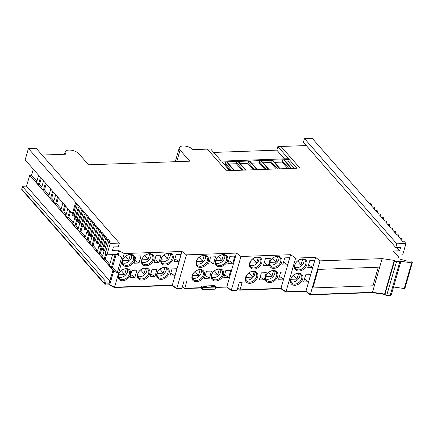 <?xml version="1.0" encoding="UTF-8"?>
<svg xmlns="http://www.w3.org/2000/svg" width="434" height="434" viewBox="0 0 434 434"><rect width="100%" height="100%" fill="white"/><g stroke="black" fill="none" stroke-linecap="round" stroke-linejoin="round"><path stroke-width="0.65" d="M378.242 267.241L318.198 269.4L312.881 287.954L372.925 285.794L378.242 267.241L318.198 269.4L312.881 287.954L372.925 285.794L378.242 267.241M288.946 168.511L282.388 161.03L282.084 162.088L274.532 162.359M282.388 161.03A1.269 0.917 -41.3 0 1 283.771 159.907A1.269 0.917 -41.3 0 1 284.395 160.157L291.643 168.414M287.753 168.555L282.084 162.088M291.241 168.43L283.771 159.907M296.834 168.224L289.245 159.571L222.051 161.985L229.646 170.643L226.353 170.757L296.834 168.224M42.12 155.057L65.979 154.2A7.514 3.439 16 0 1 65.187 151.9A7.514 3.439 16 0 1 68.995 150.077A7.514 3.439 16 0 1 78.842 153.739L88.563 164.817L189.783 161.182L180.061 150.104A7.514 3.439 16 0 1 179.269 147.799A7.514 3.439 16 0 1 183.077 145.976A7.514 3.439 16 0 1 192.929 149.638L210.658 149.003L221.291 161.123L288.485 158.703L277.852 146.589L280.993 146.475L299.975 168.115L280.993 146.475L306.301 145.564M207.365 149.122L226.353 170.757L207.365 149.122M277.852 146.589L276.827 150.153L213.664 152.426M284.454 158.849L276.827 150.153M294.257 168.321L288.588 161.855L285.968 161.947M277.51 168.924L270.946 161.443L270.648 162.5L263.096 162.772M266.075 169.331L259.51 161.855L259.207 162.907L251.655 163.179M254.633 169.743L248.074 162.267L247.771 163.32L240.219 163.591M243.197 170.155L236.638 162.674L236.335 163.732L228.783 164.003M231.761 170.567L225.203 163.086L224.899 164.144L223.971 164.177M288.588 161.855L289.245 159.571M219.832 266.736A7.096 5.137 -41.3 0 1 215.497 260.888A7.096 5.137 -41.3 0 1 223.309 254.606A7.096 5.137 -41.3 0 1 227.649 260.454A7.096 5.137 -41.3 0 1 219.832 266.736M222.723 254.888A6.26 4.535 138.7 0 0 216.723 258.518A6.26 4.535 138.7 0 0 216.485 264.366A6.26 4.535 138.7 0 0 219.658 265.592A6.26 4.535 138.7 0 0 225.658 261.957A6.26 4.535 138.7 0 0 225.897 256.109A6.26 4.535 138.7 0 0 222.723 254.888M215.741 281.004A7.096 5.137 -41.3 0 1 211.401 275.156A7.096 5.137 -41.3 0 1 219.219 268.874A7.096 5.137 -41.3 0 1 223.553 274.722A7.096 5.137 -41.3 0 1 215.741 281.004M218.633 269.156A6.26 4.535 138.7 0 0 212.633 272.785A6.26 4.535 138.7 0 0 212.394 278.639A6.26 4.535 138.7 0 0 215.568 279.859A6.26 4.535 138.7 0 0 221.568 276.23A6.26 4.535 138.7 0 0 221.807 270.377A6.26 4.535 138.7 0 0 218.633 269.156M196.439 281.699A7.096 5.137 -41.3 0 1 192.105 275.85A7.096 5.137 -41.3 0 1 199.917 269.568A7.096 5.137 -41.3 0 1 204.257 275.416A7.096 5.137 -41.3 0 1 196.439 281.699M199.336 269.85A6.26 4.535 138.7 0 0 193.331 273.48A6.26 4.535 138.7 0 0 193.092 279.328A6.26 4.535 138.7 0 0 196.266 280.554A6.26 4.535 138.7 0 0 202.266 276.919A6.26 4.535 138.7 0 0 202.504 271.071A6.26 4.535 138.7 0 0 199.336 269.85M200.53 267.431A7.096 5.137 -41.3 0 1 196.195 261.583A7.096 5.137 -41.3 0 1 204.007 255.3A7.096 5.137 -41.3 0 1 208.347 261.149A7.096 5.137 -41.3 0 1 200.53 267.431M203.427 255.583A6.26 4.535 138.7 0 0 197.427 259.212A6.26 4.535 138.7 0 0 197.182 265.06A6.26 4.535 138.7 0 0 200.356 266.281A6.26 4.535 138.7 0 0 206.356 262.651A6.26 4.535 138.7 0 0 206.6 256.803A6.26 4.535 138.7 0 0 203.427 255.583M165.321 265.125A7.096 5.137 -41.3 0 1 160.981 259.277A7.096 5.137 -41.3 0 1 168.799 252.995A7.096 5.137 -41.3 0 1 173.133 258.843A7.096 5.137 -41.3 0 1 165.321 265.125M168.213 253.277A6.26 4.535 138.7 0 0 162.213 256.906A6.26 4.535 138.7 0 0 161.974 262.754A6.26 4.535 138.7 0 0 165.142 263.975A6.26 4.535 138.7 0 0 171.148 260.346A6.26 4.535 138.7 0 0 171.387 254.498A6.26 4.535 138.7 0 0 168.213 253.277M161.226 279.393A7.096 5.137 -41.3 0 1 156.891 273.545A7.096 5.137 -41.3 0 1 164.703 267.263A7.096 5.137 -41.3 0 1 169.043 273.111A7.096 5.137 -41.3 0 1 161.226 279.393M164.123 267.545A6.26 4.535 138.7 0 0 158.122 271.174A6.26 4.535 138.7 0 0 157.878 277.022A6.26 4.535 138.7 0 0 161.052 278.248A6.26 4.535 138.7 0 0 167.052 274.613A6.26 4.535 138.7 0 0 167.296 268.765A6.26 4.535 138.7 0 0 164.123 267.545M141.929 280.087A7.096 5.137 -41.3 0 1 137.589 274.239A7.096 5.137 -41.3 0 1 145.406 267.957A7.096 5.137 -41.3 0 1 149.741 273.805A7.096 5.137 -41.3 0 1 141.929 280.087M144.82 268.239A6.26 4.535 138.7 0 0 138.82 271.868A6.26 4.535 138.7 0 0 138.582 277.717A6.26 4.535 138.7 0 0 141.755 278.937A6.26 4.535 138.7 0 0 147.755 275.308A6.26 4.535 138.7 0 0 147.994 269.46A6.26 4.535 138.7 0 0 144.82 268.239M146.019 265.82A7.096 5.137 -41.3 0 1 141.685 259.971A7.096 5.137 -41.3 0 1 149.497 253.689A7.096 5.137 -41.3 0 1 153.837 259.532A7.096 5.137 -41.3 0 1 146.019 265.82M148.911 253.971A6.26 4.535 138.7 0 0 142.911 257.601A6.26 4.535 138.7 0 0 142.672 263.449A6.26 4.535 138.7 0 0 145.846 264.669A6.26 4.535 138.7 0 0 151.846 261.04A6.26 4.535 138.7 0 0 152.084 255.192A6.26 4.535 138.7 0 0 148.911 253.971M122.627 280.782A7.096 5.137 -41.3 0 1 118.292 274.934A7.096 5.137 -41.3 0 1 126.104 268.651A7.096 5.137 -41.3 0 1 130.444 274.5A7.096 5.137 -41.3 0 1 122.627 280.782M125.524 268.934A6.26 4.535 138.7 0 0 119.518 272.563A6.26 4.535 138.7 0 0 119.279 278.411A6.26 4.535 138.7 0 0 122.453 279.632A6.26 4.535 138.7 0 0 128.453 276.002A6.26 4.535 138.7 0 0 128.692 270.154A6.26 4.535 138.7 0 0 125.524 268.934M126.717 266.509A7.096 5.137 -41.3 0 1 122.383 260.666A7.096 5.137 -41.3 0 1 130.195 254.384A7.096 5.137 -41.3 0 1 134.535 260.226A7.096 5.137 -41.3 0 1 126.717 266.509M129.614 254.66A6.26 4.535 138.7 0 0 123.614 258.295A6.26 4.535 138.7 0 0 123.37 264.143A6.26 4.535 138.7 0 0 126.544 265.364A6.26 4.535 138.7 0 0 132.544 261.735A6.26 4.535 138.7 0 0 132.788 255.886A6.26 4.535 138.7 0 0 129.614 254.66M118.574 277.114A6.26 4.535 138.7 0 0 120.554 277.467A6.26 4.535 138.7 0 0 127.498 269.286M122.665 262.847A6.26 4.535 138.7 0 0 124.645 263.199A6.26 4.535 138.7 0 0 131.594 255.018M141.967 262.152A6.26 4.535 138.7 0 0 143.947 262.505A6.26 4.535 138.7 0 0 150.891 254.324M137.876 276.425A6.26 4.535 138.7 0 0 139.857 276.778A6.26 4.535 138.7 0 0 146.8 268.592M157.173 275.731A6.26 4.535 138.7 0 0 159.153 276.084A6.26 4.535 138.7 0 0 166.103 267.897M161.264 261.458A6.26 4.535 138.7 0 0 163.244 261.816A6.26 4.535 138.7 0 0 170.193 253.63M196.477 263.763A6.26 4.535 138.7 0 0 198.457 264.122A6.26 4.535 138.7 0 0 205.407 255.935M192.387 278.037A6.26 4.535 138.7 0 0 194.367 278.389A6.26 4.535 138.7 0 0 201.316 270.203M211.689 277.342A6.26 4.535 138.7 0 0 213.669 277.695A6.26 4.535 138.7 0 0 220.613 269.509M215.779 263.075A6.26 4.535 138.7 0 0 217.759 263.427A6.26 4.535 138.7 0 0 224.703 255.241M298.999 271.033A7.096 5.137 -41.3 0 1 294.664 265.185A7.096 5.137 -41.3 0 1 302.476 258.903A7.096 5.137 -41.3 0 1 306.816 264.751A7.096 5.137 -41.3 0 1 298.999 271.033M301.896 259.185A6.26 4.535 138.7 0 0 295.89 262.814A6.26 4.535 138.7 0 0 295.652 268.668A6.26 4.535 138.7 0 0 298.825 269.888A6.26 4.535 138.7 0 0 304.825 266.254A6.26 4.535 138.7 0 0 305.064 260.405A6.26 4.535 138.7 0 0 301.896 259.185M294.908 285.301A7.096 5.137 -41.3 0 1 290.574 279.458A7.096 5.137 -41.3 0 1 298.386 273.176A7.096 5.137 -41.3 0 1 302.726 279.019A7.096 5.137 -41.3 0 1 294.908 285.301M297.8 273.453A6.26 4.535 138.7 0 0 291.8 277.087A6.26 4.535 138.7 0 0 291.561 282.935A6.26 4.535 138.7 0 0 294.735 284.156A6.26 4.535 138.7 0 0 300.735 280.527A6.26 4.535 138.7 0 0 300.974 274.673A6.26 4.535 138.7 0 0 297.8 273.453M273.962 268.364A7.096 5.137 -41.3 0 1 269.628 262.516A7.096 5.137 -41.3 0 1 277.445 256.234A7.096 5.137 -41.3 0 1 281.78 262.076A7.096 5.137 -41.3 0 1 273.962 268.364M276.859 256.516A6.26 4.535 138.7 0 0 270.859 260.145A6.26 4.535 138.7 0 0 270.615 265.993A6.26 4.535 138.7 0 0 273.789 267.214A6.26 4.535 138.7 0 0 279.789 263.584A6.26 4.535 138.7 0 0 280.033 257.736A6.26 4.535 138.7 0 0 276.859 256.516M269.872 282.632A7.096 5.137 -41.3 0 1 265.537 276.784A7.096 5.137 -41.3 0 1 273.349 270.501A7.096 5.137 -41.3 0 1 277.689 276.349A7.096 5.137 -41.3 0 1 269.872 282.632M272.769 270.783A6.26 4.535 138.7 0 0 266.764 274.413A6.26 4.535 138.7 0 0 266.525 280.261A6.26 4.535 138.7 0 0 269.698 281.482A6.26 4.535 138.7 0 0 275.698 277.852A6.26 4.535 138.7 0 0 275.937 272.004A6.26 4.535 138.7 0 0 272.769 270.783M249.859 283.348A7.096 5.137 -41.3 0 1 245.519 277.505A7.096 5.137 -41.3 0 1 253.337 271.223A7.096 5.137 -41.3 0 1 257.671 277.066A7.096 5.137 -41.3 0 1 249.859 283.348M252.751 271.5A6.26 4.535 138.7 0 0 246.751 275.134A6.26 4.535 138.7 0 0 246.512 280.982A6.26 4.535 138.7 0 0 249.686 282.203A6.26 4.535 138.7 0 0 255.686 278.574A6.26 4.535 138.7 0 0 255.924 272.726A6.26 4.535 138.7 0 0 252.751 271.5M253.95 269.08A7.096 5.137 -41.3 0 1 249.615 263.237A7.096 5.137 -41.3 0 1 257.427 256.95A7.096 5.137 -41.3 0 1 261.767 262.798A7.096 5.137 -41.3 0 1 253.95 269.08M256.847 257.232A6.26 4.535 138.7 0 0 250.841 260.861A6.26 4.535 138.7 0 0 250.602 266.715A6.26 4.535 138.7 0 0 253.776 267.935A6.26 4.535 138.7 0 0 259.776 264.306A6.26 4.535 138.7 0 0 260.015 258.452A6.26 4.535 138.7 0 0 256.847 257.232M249.897 265.418A6.26 4.535 138.7 0 0 251.877 265.771A6.26 4.535 138.7 0 0 258.821 257.584M245.807 279.686A6.26 4.535 138.7 0 0 247.787 280.038A6.26 4.535 138.7 0 0 254.731 271.852M265.82 278.964A6.26 4.535 138.7 0 0 267.8 279.322A6.26 4.535 138.7 0 0 274.749 271.136M269.91 264.697A6.26 4.535 138.7 0 0 271.89 265.049A6.26 4.535 138.7 0 0 278.84 256.868M290.856 281.639A6.26 4.535 138.7 0 0 292.836 281.991A6.26 4.535 138.7 0 0 299.78 273.805M294.946 267.371A6.26 4.535 138.7 0 0 296.927 267.724A6.26 4.535 138.7 0 0 303.876 259.537M404.933 288.236A0.835 0.38 -164 0 1 404.933 288.35A0.835 0.38 -164 0 1 404.26 288.539L393.546 286.999L400.913 261.311A1.671 0.765 -164 0 1 400.067 261.713A1.671 0.765 -164 0 1 399.855 261.713L396.562 261.55A1.671 0.765 -164 0 1 394.587 260.742L394.267 260.378L382.126 258.631L320.004 260.861L315.654 257.373L295.635 258.089L290.617 254.698L240.951 256.483L236.481 253.076L186.446 254.872L181.982 251.46L124.222 253.537L119.426 250.993L118.699 250.163L112.466 250.391L113.448 246.962L118.281 246.789L119.345 243.078L110.22 243.409L106.948 254.823L105.429 253.093L108.701 241.678L110.133 241.624L107.854 239.031L104.578 250.445L105.793 251.823M371.439 205.808L371.802 204.544L370.37 204.593L372.649 207.192L374.081 207.137L374.84 208.005L373.408 208.054L375.687 210.653L377.119 210.604L377.878 211.466L376.446 211.521L378.725 214.114L380.157 214.065L380.916 214.928L379.484 214.982L381.763 217.575L383.195 217.526L383.954 218.389L382.522 218.443L384.801 221.042L386.227 220.987L386.987 221.855L385.56 221.904L387.839 224.503L389.265 224.449L390.025 225.317L388.598 225.365L390.877 227.964L392.303 227.915L393.063 228.778L391.636 228.832L393.915 231.425L395.341 231.376L396.101 232.239L394.674 232.293L396.953 234.886L398.379 234.837L399.139 235.7L397.712 235.754L399.991 238.353L401.417 238.299L402.177 239.167L400.745 239.215L403.023 241.814L404.455 241.76L405.974 243.49L396.822 243.821L395.759 247.532L400.62 247.358L399.638 250.781L393.35 251.009L398.575 256.966A1.004 0.461 -164 0 1 398.689 257.226L399.09 258.924L407.396 261.132L410.808 261.008A0.835 0.38 -164 0 1 411.985 261.556L412.295 262.554A0.835 0.38 -164 0 1 412.3 262.668A0.835 0.38 -164 0 1 411.627 262.852L400.913 261.311M38.61 175.249L36.885 181.271L35.539 181.32L38.197 184.347L39.543 184.298L41.268 178.282M39.543 184.298L41.821 186.897L40.476 186.946L43.134 189.973L44.48 189.924L49.037 195.116L47.691 195.164L50.349 198.197L51.695 198.148L53.973 200.747L52.628 200.79L55.286 203.823L56.632 203.774L61.183 208.966L59.843 209.014L62.501 212.047L63.841 211.998L66.12 214.591L64.775 214.64L67.433 217.673L68.778 217.624L73.335 222.816L71.99 222.864L74.648 225.892L75.993 225.848L78.272 228.441L76.927 228.49L79.585 231.523L80.93 231.474L85.487 236.666L84.142 236.714L86.8 239.742L88.145 239.693L90.424 242.291L89.078 242.34L91.737 245.367L93.077 245.318L97.634 250.516L96.288 250.564L98.947 253.592L100.292 253.543L102.57 256.141L101.225 256.19L103.883 259.217L105.229 259.169L109.786 264.366L108.44 264.409L111.099 267.442L112.444 267.393L117.223 272.84L121.726 257.145L118.2 255.273L119.426 250.993M43.546 180.875L41.821 186.897M33.293 169.189L31.568 175.211L36.885 181.271M31.568 175.211L29.74 175.276L113.697 270.973L117.223 272.84M44.48 189.924L46.205 183.907M50.762 189.099L49.037 195.116M51.695 198.148L53.42 192.126M55.698 194.725L53.973 200.747M56.632 203.774L58.357 197.758M62.914 202.949L61.183 208.966M63.841 211.998L65.567 205.976M67.845 208.575L66.12 214.591M68.778 217.624L70.503 211.602M75.06 216.799L73.335 222.816M75.993 225.848L77.719 219.826M79.899 222.761L78.272 228.441M80.93 231.474L82.427 226.239M87.212 230.649L85.487 236.666M88.145 239.693L89.871 233.676M92.051 236.611L90.424 242.291M93.077 245.318L94.579 240.089M99.359 244.494L97.634 250.516M100.292 253.543L102.017 247.526M104.203 250.456L102.57 256.141M105.229 259.169L106.59 254.416M112.58 254.622L109.786 264.366M112.444 267.393L116.144 254.492M237.718 287.986L239.546 290.069A0.667 0.342 -92.1 0 0 239.736 290.167A0.667 0.342 -92.1 0 0 240.013 289.847L242.101 282.572L239.242 282.67L237.154 289.95A0.667 0.342 87.9 0 1 236.877 290.27L231.224 290.476L226.754 287.064L215.649 287.46M76.048 204.457L72.776 215.872L72.017 215.009L75.288 203.595L76.048 204.457L77.48 204.409L79.758 207.002L78.326 207.056L79.086 207.919L80.518 207.87L82.796 210.468L81.364 210.517L82.124 211.385L83.556 211.331L85.834 213.929L84.402 213.978L85.162 214.846L86.588 214.792L88.867 217.391L87.44 217.439L88.2 218.307L89.626 218.253L91.905 220.852L90.478 220.906L91.238 221.769L92.664 221.72L94.943 224.313L93.516 224.367L94.276 225.23L95.702 225.181L97.981 227.779L96.554 227.828L97.314 228.696L98.74 228.642L101.019 231.241L99.592 231.289L100.346 232.157L101.778 232.103L104.057 234.702L102.625 234.751L103.384 235.619L104.816 235.564L107.095 238.163L105.663 238.217L106.422 239.08L107.854 239.031M77.48 204.409L74.203 215.823L75.418 217.201M80.518 207.87L77.241 219.284L78.456 220.667M83.556 211.331L80.279 222.745L81.494 224.128M86.588 214.792L83.317 226.206L84.527 227.59M89.626 218.253L86.355 229.673L87.565 231.051M92.664 221.72L89.393 233.134L90.603 234.512M95.702 225.181L92.431 236.595L93.641 237.978M98.74 228.642L95.469 240.056L96.679 241.44M101.778 232.103L98.507 243.517L99.717 244.901M104.816 235.564L101.545 246.984L102.755 248.362M215.736 287.145L226.808 286.955L236.481 253.076M182.497 286.402L184.325 288.485A0.667 0.342 -92.1 0 0 184.515 288.583A0.667 0.342 -92.1 0 0 184.797 288.257L201.235 287.671A0.667 0.342 87.9 0 1 200.958 287.992L184.515 288.583M226.825 286.749L231.273 290.368L240.951 256.483M395.759 247.532L303.42 142.281L304.484 138.571L312.203 138.294L369.611 203.73L371.043 203.676L371.802 204.544M109.042 283.841L112.97 270.143L109.748 280.988L106.026 281.124L105.495 283.966L109.042 283.841L109.769 284.671L113.697 270.973M118.542 274.793L124.65 274.576L126.261 268.961M137.844 274.098L143.952 273.881L145.564 268.266M157.146 273.404L163.255 273.187L164.86 267.572M122.638 260.525L128.746 260.302L130.352 254.687M141.934 259.83L148.043 259.613L149.654 253.993M161.236 259.136L167.345 258.919L168.956 253.304M192.354 275.709L198.457 275.492L200.069 269.877M211.656 275.02L217.754 274.798L219.365 269.183M196.45 261.442L202.548 261.225L204.159 255.604M215.747 260.747L221.85 260.53L223.461 254.915M246.545 275.465L246.002 277.353L252.588 277.12L254.156 271.651M265.792 276.642L271.89 276.425L273.501 270.805M250.635 261.192L250.093 263.085L256.684 262.852L258.252 257.384M269.883 262.375L275.981 262.158L277.592 256.537M290.823 279.317L296.927 279.095L298.538 273.48M294.914 265.049L301.017 264.827L302.628 259.212M240.013 289.847L280.961 288.377L285.979 291.767L305.997 291.046L310.348 294.54L372.47 292.304L384.611 294.051L394.267 260.378M372.47 292.304L372.101 292.527L372.47 292.304L382.126 258.631M310.348 294.54L320.004 260.861M305.997 291.046L315.654 257.373M308.59 281.774L310.635 274.641L305.699 274.82L303.654 281.954L308.59 281.774L304.484 279.057M312.681 267.507L314.731 260.373L309.789 260.546L307.744 267.68L312.681 267.507L308.574 264.783M285.919 291.974L295.635 258.089M280.901 288.583L290.617 254.698M264.257 279.794L266.302 272.661L261.36 272.84L259.315 279.973L264.257 279.794L260.145 277.076M268.348 265.527L270.393 258.393L265.456 258.572L263.405 265.706L268.348 265.527L264.241 262.809M283.559 279.1L285.605 271.966L280.662 272.145L278.617 279.279L283.559 279.1L279.447 276.382M287.65 264.832L289.695 257.698L284.753 257.877L282.708 265.011L287.65 264.832L283.538 262.114M213.501 263.926L215.546 256.792L210.604 256.971L208.559 264.105L213.501 263.926L209.389 261.208M209.41 278.194L211.456 271.06L206.513 271.239L204.468 278.373L209.41 278.194L205.298 275.476M228.707 277.5L230.752 270.366L225.816 270.545L223.77 277.679L228.707 277.5L224.6 274.782M232.803 263.232L234.848 256.098L229.906 256.277L227.861 263.411L232.803 263.232L228.691 260.514M214.591 286.462L214.553 285.637L201.685 286.098L201.235 287.671M109.769 284.671L114.565 287.21L172.325 285.138L176.79 288.545L186.446 254.872M176.79 288.545L181.933 288.36L184.021 281.086L186.88 280.982L184.797 288.257M172.325 285.138L181.982 251.46M134.887 277.304L136.938 270.17L131.996 270.344L129.95 277.478L134.887 277.304L130.78 274.581M138.983 263.031L141.028 255.897L136.086 256.076L134.041 263.21L138.983 263.031L134.871 260.313M158.996 262.315L161.041 255.181L156.099 255.36L154.054 262.494L158.996 262.315L154.884 259.597M154.905 276.583L156.951 269.449L152.008 269.628L149.963 276.762L154.905 276.583L150.793 273.865M174.918 275.867L176.963 268.727L172.027 268.906L169.982 276.04L174.918 275.867L170.812 273.143M179.009 261.594L181.059 254.46L176.117 254.639L174.072 261.773L179.009 261.594L174.902 258.876M114.565 287.21L124.222 253.537M118.2 255.273L117.468 254.443L118.699 250.163M117.468 254.443L106.948 254.823M75.288 203.595L76.72 203.541L28.422 148.493L25.15 159.907L72.38 213.74M29.74 175.276L26.517 186.126L22.801 186.257A0.667 0.304 16 0 0 22.465 186.419A0.667 0.304 16 0 0 22.535 186.625L105.153 280.798A0.667 0.304 16 0 0 106.026 281.124M28.422 148.493L36.114 148.216L119.345 243.078M396.953 255.116L402.703 254.91L405.974 243.49M396.757 247.494L399.638 250.781M297.35 261.143L297.919 261.127L298.077 260.568M301.017 264.827L297.686 260.861M293.259 275.416L293.829 275.395L293.986 274.836M296.927 279.095L293.596 275.129M272.313 258.474L272.883 258.452L273.04 257.899M275.981 262.158L272.65 258.192M252.3 259.196L253.581 259.147L253.89 258.084M256.684 262.852L253.082 258.577M268.223 272.742L268.792 272.72L268.95 272.167M271.89 276.425L268.559 272.46M248.205 273.463L249.49 273.415L249.794 272.351M252.588 277.12L248.991 272.845M218.183 256.847L218.752 256.825L218.91 256.272M221.85 260.53L218.519 256.565M198.881 257.541L199.45 257.519L199.607 256.966M202.548 261.225L199.217 257.259M214.087 271.12L214.656 271.098L214.819 270.539M217.754 274.798L214.429 270.832M194.79 271.809L195.36 271.793L195.517 271.234M198.457 275.492L195.126 271.527M163.667 255.235L164.247 255.214L164.41 254.649M167.345 258.919L164.009 254.948M144.37 255.93L144.945 255.908L145.108 255.344M148.043 259.613L144.945 255.908M125.068 256.624L125.648 256.602L125.806 256.038M128.746 260.302L125.648 256.602M159.576 269.503L160.157 269.487L160.314 268.923M163.255 273.187L159.918 269.216M140.274 270.198L140.855 270.176L141.017 269.612M143.952 273.881L140.855 270.176M120.977 270.892L121.553 270.87L121.715 270.306M124.65 274.576L121.553 270.87M26.517 186.126L109.748 280.988M106.422 239.08L103.151 250.494L104.578 250.445M103.151 250.494L102.391 249.631L105.663 238.217M103.384 235.619L100.113 247.033L101.545 246.984M100.113 247.033L99.353 246.17L102.625 234.751M100.346 232.157L97.075 243.572L98.507 243.517M97.075 243.572L96.315 242.704L99.592 231.289M97.314 228.696L94.037 240.111L95.469 240.056M94.037 240.111L93.277 239.242L96.554 227.828M94.276 225.23L90.999 236.649L92.431 236.595M90.999 236.649L90.239 235.781L93.516 224.367M91.238 221.769L87.961 233.183L89.393 233.134M87.961 233.183L87.201 232.32L90.478 220.906M88.2 218.307L84.923 229.722L86.355 229.673M84.923 229.722L84.169 228.859L87.44 217.439M85.162 214.846L81.89 226.26L83.317 226.206M81.89 226.26L81.131 225.392L84.402 213.978M82.124 211.385L78.852 222.799L80.279 222.745M78.852 222.799L78.093 221.931L81.364 210.517M79.086 207.919L75.814 219.338L77.241 219.284M75.814 219.338L75.055 218.47L78.326 207.056M72.776 215.872L74.203 215.823M108.701 241.678L110.22 243.409M304.484 138.571L396.822 243.821M181.933 288.36A0.667 0.342 87.9 0 1 181.656 288.686L176.719 288.86L172.249 285.453L114.44 287.53L109.878 285.111M384.611 294.051L384.931 294.415L394.587 260.742M270.946 161.443A1.269 0.917 -41.3 0 1 272.33 160.32A1.269 0.917 -41.3 0 1 272.959 160.569L280.201 168.826M276.317 168.962L270.648 162.5M259.51 161.855A1.269 0.917 -41.3 0 1 260.894 160.732A1.269 0.917 -41.3 0 1 261.523 160.981L268.765 169.233M264.881 169.374L259.207 162.907M248.074 162.267A1.269 0.917 -41.3 0 1 249.458 161.144A1.269 0.917 -41.3 0 1 250.087 161.388L257.329 169.645M253.445 169.786L247.771 163.32M236.638 162.674A1.269 0.917 -41.3 0 1 238.022 161.551A1.269 0.917 -41.3 0 1 238.651 161.801L245.894 170.057M242.004 170.199L236.335 163.732M225.203 163.086A1.269 0.917 -41.3 0 1 226.586 161.963A1.269 0.917 -41.3 0 1 227.21 162.213L234.458 170.47M230.568 170.611L224.899 164.144M279.805 168.837L272.33 160.32M268.369 169.249L260.894 160.732M256.933 169.661L249.458 161.144M245.492 170.074L238.022 161.551M234.056 170.481L226.586 161.963M115.097 254.53L111.397 267.431M105.809 253.527L104.182 259.207M101.133 246.995L99.245 253.581M93.663 239.677L92.03 245.356M88.986 233.15L87.093 239.731M81.511 225.832L79.883 231.512M76.834 219.3L74.946 225.881M69.722 210.712L67.731 217.662M64.785 205.087L62.794 212.036M57.576 196.862L55.579 203.812M52.639 191.237L50.648 198.186M45.424 183.018L43.433 189.962M40.487 177.387L38.496 184.336M401.813 240.431L402.177 239.167M398.775 236.969L399.139 235.7M395.737 233.508L396.101 232.239M392.699 230.047L393.063 228.778M389.661 226.581L390.025 225.317M386.629 223.119L386.987 221.855M383.591 219.658L383.954 218.389M380.553 216.197L380.916 214.928M377.515 212.736L377.878 211.466M374.477 209.269L374.84 208.005M214.759 285.876L210.707 286.017L211.081 286.445L215.28 286.462L215.774 287.026L202.906 287.492L202.412 286.928L206.296 286.592L205.944 286.19L205.819 286.635M205.944 286.19L201.685 286.098M201.973 288.453L201.278 288.474L201.891 286.337M201.278 288.474L200.855 287.992M215.774 287.026L215.161 289.169L202.293 289.63L201.799 289.066L202.412 286.928M202.906 287.492L202.293 289.63M176.752 161.649L180.061 150.104M384.605 294.388L385.001 294.832A0.667 0.483 138.7 0 1 384.931 294.415A1.671 0.765 16 0 0 386.906 295.228L390.199 295.386A1.671 0.765 16 0 0 390.41 295.391A1.671 0.765 16 0 0 391.256 294.984L393.546 286.999M396.562 261.55L386.656 295.549L389.944 295.706L390.199 295.386L399.855 261.713M231.295 290.162L237.154 289.95M22.535 186.625L21.798 189.191L104.415 283.364L105.153 280.798M22.465 186.419L21.727 188.991A0.667 0.304 -164 0 0 21.798 189.191A1.004 0.727 138.7 0 0 21.901 189.821L104.523 283.999A1.004 0.727 -41.3 0 1 104.415 283.364A0.667 0.304 -164 0 0 105.294 283.69M105.028 284.194A1.004 0.727 -41.3 0 1 104.523 283.999L109.015 284.151M105.495 283.966A0.667 0.342 87.9 0 1 105.218 284.286M411.627 262.852L404.26 288.539M65.187 151.9L64.514 154.254M179.269 147.799L175.287 161.703M109.01 284.145L109.813 285.057M239.736 290.167L280.869 288.691L285.892 292.082L305.932 291.36M305.927 291.36L310.277 294.849L372.236 292.624L384.627 294.409M385.001 294.832L386.656 295.549M389.944 295.706L391.256 294.984M21.727 188.991L21.901 189.821M412.3 262.668L404.933 288.35"/></g></svg>
